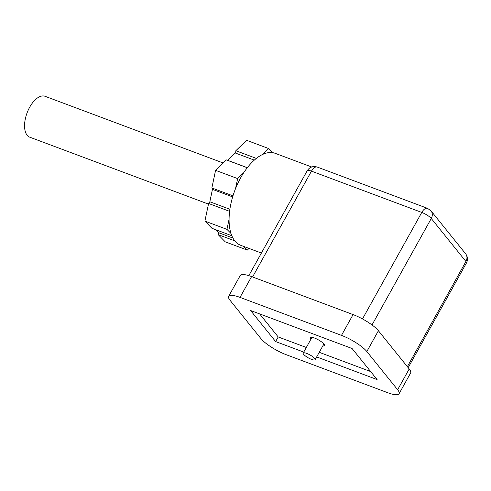 <?xml version="1.0" encoding="UTF-8"?>
<svg xmlns="http://www.w3.org/2000/svg" width="491" height="491" viewBox="0 0 491 491"><rect width="100%" height="100%" fill="white"/><g stroke="black" fill="none" stroke-linecap="round" stroke-linejoin="round"><path stroke-width="0.74" d="M208.472 204.096L29.748 137.179A21.831 11.023 -69.5 0 1 29.699 107.185A21.831 11.023 -69.5 0 1 45.055 96.297L223.172 162.981M311.57 359.387A6.819 1.688 29.1 0 1 305.531 356.061A6.819 1.688 29.1 0 1 303.199 353.084A6.819 1.688 29.1 0 1 306.752 353.416A6.819 1.688 29.1 0 1 312.792 356.742A6.819 1.688 29.1 0 1 315.118 359.719A6.819 1.688 29.1 0 1 311.57 359.387M230.991 233.477L226.946 229.358L204.888 221.103L208.601 203.477A1.639 0.829 110.5 0 0 209.835 201.764L212.45 189.348A1.639 0.829 110.5 0 0 212.315 188.127M226.946 229.358L229.07 219.281M249.023 248.415L247.292 250.091L243.689 246.421M247.292 250.091L225.234 241.836L218.17 234.637L234.79 240.86M218.17 234.637A1.639 0.829 110.5 0 0 218.286 232.574L215.328 229.561M231.826 235.741L211.952 228.297L204.888 221.103M208.601 203.477L229.598 211.339M232.967 195.86L211.867 187.961L215.58 170.334L226.351 159.906L247.286 167.744M235.514 188.679L237.638 178.595L215.58 170.334M237.638 178.595L243.8 172.629M227.413 160.305A1.639 0.829 110.5 0 0 227.474 160.25L235.06 152.91A1.639 0.829 110.5 0 0 235.84 150.725L246.611 140.297L268.669 148.558L272.708 152.676M256.357 158.409L235.84 150.725M262.507 154.524L268.669 148.558M311.675 166.983L275.205 153.327A49.118 24.796 110.5 0 0 237.491 184.07A49.118 24.796 110.5 0 0 234.833 240.909A49.118 24.796 110.5 0 0 240.762 245.322L261.39 253.049M322.808 345.91A8.187 2.019 -150.9 0 0 324.539 345.596A8.187 2.019 -150.9 0 0 321.746 342.024A8.187 2.019 -150.9 0 0 314.504 338.035A8.187 2.019 -150.9 0 0 310.238 337.636A8.187 2.019 -150.9 0 0 310.883 339.275M240.025 297.386L251.595 276.599A21.831 5.389 -150.9 0 0 240.222 275.531L228.646 296.325A21.831 5.389 29.1 0 1 240.025 297.386L341.49 335.378A21.831 5.389 29.1 0 1 366.838 351.538L397.636 389.75A21.831 5.389 29.1 0 1 399.06 393.757A21.831 5.389 29.1 0 1 387.687 392.696L286.216 354.705A21.831 5.389 29.1 0 1 260.874 338.545L230.076 300.332A21.831 5.389 29.1 0 1 228.646 296.325M251.595 276.599L353.066 314.584L341.49 335.378M366.838 351.538L378.408 330.744A21.831 5.389 -150.9 0 0 353.066 314.584M378.408 330.744L409.206 368.956L397.636 389.75M399.06 393.757L410.636 372.964A21.831 5.389 -150.9 0 0 409.206 368.956M316.67 356.932L377.1 379.561L352.078 348.512L250.613 310.521L275.635 341.57L303.751 352.096M306.323 347.475L278.207 336.949L275.635 341.57M278.207 336.949L259.629 313.902M370.656 371.564L319.242 352.311M232.648 196.909L212.45 189.348M218.286 232.574L232.943 238.061M209.835 201.764L229.88 209.264M227.474 160.25L247.329 167.689M254.326 160.121L235.06 152.91M252.57 276.961L311.472 171.138L421.763 212.431L362.481 318.935M372.012 324.95L431.27 218.489L465.916 261.476A8.187 6.77 141.1 0 0 465.671 253.859C467.782 256.799 468.04 259.837 466.45 262.98A8.187 2.019 -150.9 0 0 465.916 261.476L407.364 366.667M465.671 253.859L431.024 210.872A8.187 6.77 -38.9 0 1 431.27 218.489A8.187 2.019 -150.9 0 0 421.763 212.431A8.187 4.131 -69.5 0 1 427.52 208.344L317.229 167.05A8.187 4.131 -69.5 0 0 311.472 171.138A8.187 2.019 -150.9 0 0 307.206 170.739C309.588 167.069 312.933 165.841 317.229 167.05M303.199 353.084L311.969 337.323M315.118 359.719L323.894 343.958M466.45 262.98L408.174 367.673M431.024 210.872L427.52 208.344M307.206 170.739L248.814 275.647"/></g></svg>
